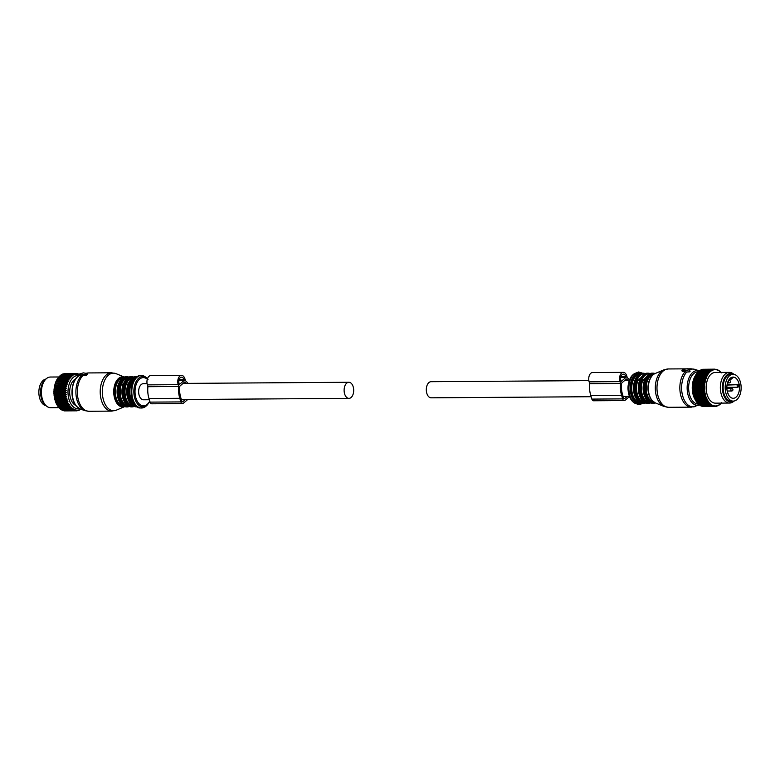 <?xml version="1.0" encoding="UTF-8"?>
<svg xmlns="http://www.w3.org/2000/svg" width="780" height="780" viewBox="0 0 780 780"><rect width="100%" height="100%" fill="white"/><g stroke="black" fill="none" stroke-linecap="round" stroke-linejoin="round"><path stroke-width="1.17" d="M45.883 379.06A13.416 7.985 89.6 0 0 39 394.836A13.416 7.985 89.6 0 0 46.069 405.736M733.073 374.273L731.016 374.283A13.416 7.985 89.6 0 0 723.265 390.146A13.416 7.985 89.6 0 0 731.201 401.125L733.249 401.105A13.416 7.985 89.6 0 0 741 385.252A13.416 7.985 89.6 0 0 733.073 374.273A13.416 7.985 89.6 0 0 725.322 390.127A13.416 7.985 89.6 0 0 733.249 401.105M739.362 385.759A10.608 6.308 89.6 0 0 733.093 377.081A10.608 6.308 89.6 0 0 726.96 389.62A10.608 6.308 89.6 0 0 733.229 398.297A10.608 6.308 89.6 0 0 739.362 385.759M737.081 385.008L737.344 387.27L738.426 386.938A10.608 6.308 89.6 0 0 738.328 385.769A10.608 6.308 89.6 0 0 738.173 384.677L727.038 385.076M727.087 384.745L738.173 384.677M729.388 379.139L731.221 379.129L733.356 377.305A10.608 6.308 89.6 0 0 732.576 377.12M731.221 379.129L730.821 377.812M728.325 380.806L727.789 382.063M737.344 387.27L726.853 387.338M54.707 385.681L65.812 385.603L66.787 386.627L54.61 386.714L54.707 385.681A18.662 11.096 -90.4 0 1 54.805 385.281L65.9 385.203L67.207 384.793L66.29 383.721A18.662 11.096 -90.4 0 1 66.407 383.341L55.312 383.419A18.662 11.096 -90.4 0 0 55.195 383.799L66.29 383.721M54.61 386.714L54.415 387.231L65.51 387.153L66.787 386.627M79.326 408.632A16.614 9.886 -90.4 0 1 68.991 399.36A16.614 9.886 -90.4 0 1 71.048 380.065A16.614 9.886 -90.4 0 1 79.092 375.706M75.826 405.493A13.777 8.2 -90.4 0 1 69.937 395.548A13.777 8.2 -90.4 0 1 72.218 382.132A13.777 8.2 -90.4 0 1 75.641 378.895M65.218 389.581A18.662 11.096 -90.4 0 1 65.257 389.161L54.161 389.23A18.662 11.096 -90.4 0 0 54.122 389.659L65.218 389.581L66.329 390.468L65.13 391.199L54.035 391.277A18.662 11.096 -90.4 0 0 54.025 391.706L65.13 391.628A18.662 11.096 -90.4 0 1 65.13 391.199M80.691 409.217L80.457 409.5A18.662 11.096 -90.4 0 1 80.213 409.656L79.297 410.163A18.662 11.096 -90.4 0 1 79.053 410.27L79.141 409.636L78.107 410.602A18.662 11.096 -90.4 0 1 77.854 410.67L77.99 409.939L76.888 410.826A18.662 11.096 -90.4 0 1 76.635 410.845L76.82 410.017L75.67 410.826A18.662 11.096 -90.4 0 1 75.416 410.787L75.66 409.88L74.451 410.592A18.662 11.096 -90.4 0 1 74.197 410.514L74.51 409.529L73.261 410.134A18.662 11.096 -90.4 0 1 73.008 410.017L73.379 408.964L72.101 409.461A18.662 11.096 -90.4 0 1 71.858 409.295L72.306 408.203L70.99 408.584A18.662 11.096 -90.4 0 1 70.766 408.369L71.282 407.248L69.947 407.501A18.662 11.096 -90.4 0 1 69.732 407.248L70.327 406.107L68.971 406.234A18.662 11.096 -90.4 0 1 68.786 405.951L69.449 404.791L68.094 404.8A18.662 11.096 -90.4 0 1 67.918 404.479L68.659 403.328L67.314 403.211A18.662 11.096 -90.4 0 1 67.158 402.86L67.977 401.729L66.641 401.485A18.662 11.096 -90.4 0 1 66.514 401.105L67.402 400.013L66.076 399.643A18.662 11.096 -90.4 0 1 65.978 399.253L66.934 398.209L65.647 397.722A18.662 11.096 -90.4 0 1 65.569 397.303L66.593 396.318L65.344 395.723A18.662 11.096 -90.4 0 1 65.296 395.304L66.378 394.387L65.169 393.685A18.662 11.096 -90.4 0 1 65.149 393.256L66.29 392.428L65.13 391.628M68.445 378.787A18.662 11.096 -90.4 0 1 68.562 378.583A18.662 11.096 -90.4 0 1 68.63 378.485L57.535 378.563A18.662 11.096 -90.4 0 0 57.466 378.661A18.662 11.096 -90.4 0 0 57.349 378.856L68.445 378.787L69.137 379.928L56.687 380.045A18.155 10.793 89.6 0 0 56.648 380.113A18.155 10.793 89.6 0 0 56.17 381.069L56.521 380.367A18.662 11.096 -90.4 0 1 56.687 380.045L57.349 378.856M66.407 383.341L67.743 383.058L66.904 381.947A18.662 11.096 -90.4 0 1 67.041 381.586L68.386 381.43L67.616 380.289A18.662 11.096 -90.4 0 1 67.782 379.967M65.257 389.161L66.495 388.528L65.452 387.562A18.662 11.096 -90.4 0 1 65.51 387.153M79.843 375.102L78.848 374.088A18.662 11.096 -90.4 0 0 78.595 373.99L77.981 374M68.63 378.485L69.976 378.583L69.361 377.442A18.662 11.096 -90.4 0 1 69.566 377.179L70.902 377.393L70.366 376.272A18.662 11.096 -90.4 0 1 70.58 376.048L71.906 376.389L71.438 375.297A18.662 11.096 -90.4 0 1 71.672 375.122L72.959 375.58L72.569 374.527A18.662 11.096 -90.4 0 1 72.813 374.39L74.071 374.965L73.739 373.971A18.662 11.096 -90.4 0 1 73.993 373.883L75.212 374.556L74.948 373.639A18.662 11.096 -90.4 0 1 75.202 373.601L76.372 374.371L76.167 373.532A18.662 11.096 -90.4 0 1 76.42 373.532L77.542 374.4L77.386 373.649A18.662 11.096 -90.4 0 1 77.639 373.698L78.702 374.644L78.595 373.99M65.149 393.256L54.054 393.334A18.662 11.096 -90.4 0 0 54.074 393.764L65.169 393.685M65.344 395.723L54.239 395.801A18.662 11.096 -90.4 0 1 54.2 395.382L65.296 395.304M65.647 397.722L54.551 397.8A18.662 11.096 -90.4 0 1 54.473 397.381L65.569 397.303M66.076 399.643L54.98 399.721A18.662 11.096 -90.4 0 1 54.883 399.331L65.978 399.253M66.641 401.485L55.546 401.563A18.662 11.096 -90.4 0 1 55.419 401.183L66.514 401.105M67.314 403.211L56.218 403.279A18.662 11.096 -90.4 0 1 56.062 402.928L67.158 402.86M68.094 404.8L56.998 404.869A18.662 11.096 -90.4 0 1 56.823 404.557L67.918 404.479M68.971 406.234L57.876 406.312A18.662 11.096 -90.4 0 1 57.691 406.019L68.786 405.951M69.947 407.501L58.851 407.579A18.662 11.096 -90.4 0 1 58.636 407.326L69.732 407.248M70.99 408.584L59.894 408.661A18.662 11.096 -90.4 0 1 59.67 408.447L70.766 408.369M72.101 409.461L61.006 409.539A18.662 11.096 -90.4 0 1 60.762 409.373L71.858 409.295M73.008 410.017L61.913 410.085A18.662 11.096 -90.4 0 0 62.156 410.212L73.261 410.134M74.197 410.514L63.102 410.592A18.662 11.096 -90.4 0 0 63.355 410.67L74.451 410.592M75.416 410.787L64.321 410.865A18.662 11.096 -90.4 0 0 64.574 410.894L75.67 410.826M76.635 410.845L64.837 410.416M77.854 410.67L77.084 410.68M79.053 410.27L78.458 410.28M67.616 380.289L56.521 380.367M66.904 381.947L55.799 382.024A18.662 11.096 -90.4 0 1 55.946 381.664L67.041 381.586M65.452 387.562L54.356 387.64A18.662 11.096 -90.4 0 1 54.415 387.231M77.386 373.649L76.577 373.659M76.167 373.532L64.379 374.127M74.948 373.639L63.853 373.718A18.662 11.096 -90.4 0 1 64.106 373.678L75.202 373.601M73.739 373.971L62.644 374.049A18.662 11.096 -90.4 0 1 62.897 373.961L73.993 373.883M72.569 374.527L61.474 374.605A18.662 11.096 -90.4 0 1 61.708 374.468L72.813 374.39M71.438 375.297L60.343 375.375A18.662 11.096 -90.4 0 1 60.567 375.19L71.672 375.122M70.366 376.272L59.27 376.35A18.662 11.096 -90.4 0 1 59.485 376.126L70.58 376.048M69.566 377.179L58.471 377.257A18.662 11.096 -90.4 0 0 58.266 377.51L69.361 377.442M66.495 388.528L54.103 388.849A18.155 10.793 89.6 0 0 53.986 390.205L54.122 389.659M66.329 390.468L54.151 390.546L54.035 391.277M53.947 390.839A18.155 10.793 89.6 0 0 53.917 392.203L54.025 391.706M66.29 392.428L54.112 392.515L54.054 393.334M53.927 392.837A18.155 10.793 89.6 0 0 53.986 394.202L54.074 393.764M66.378 394.387L54.035 394.826A18.155 10.793 89.6 0 0 54.191 396.172L54.239 395.801M54.035 394.826L54.2 395.382M66.593 396.318L54.278 396.786A18.155 10.793 89.6 0 0 54.522 398.102L54.551 397.8M54.278 396.786L54.473 397.381M66.934 398.209L54.649 398.697A18.155 10.793 89.6 0 0 54.971 399.955L54.98 399.721M54.649 398.697L54.883 399.331M67.402 400.013L55.136 400.52A18.155 10.793 89.6 0 0 55.536 401.719L55.546 401.563M55.136 400.52L55.419 401.183M67.977 401.729L55.741 402.246A18.155 10.793 89.6 0 0 56.218 403.367L56.218 403.279M55.741 402.246L56.062 402.928M68.659 403.328L56.462 403.855A18.155 10.793 89.6 0 0 56.813 404.537A18.155 10.793 89.6 0 0 57.008 404.878L57.691 406.019M56.462 403.855L56.823 404.557M58.159 406.312L58.636 407.326M59.134 407.579L59.67 408.447M60.206 408.652L60.762 409.373M61.328 409.461L61.913 410.085M62.468 409.997L63.102 410.592M63.648 410.319L64.321 410.865M68.386 381.43L55.946 381.576A18.155 10.793 89.6 0 0 55.497 382.707L55.799 382.024M67.743 383.058L55.312 383.253A18.155 10.793 89.6 0 0 54.931 384.462L55.195 383.799M67.207 384.793L54.785 385.037A18.155 10.793 89.6 0 0 54.493 386.315M54.376 386.909A18.155 10.793 89.6 0 0 54.171 388.235L54.356 387.64M63.199 374.283L63.853 373.718M62.029 374.663L62.644 374.049M60.898 375.248L61.474 374.605M59.797 376.126L60.343 375.375M58.753 377.257L59.27 376.35M57.808 378.563L58.266 377.51M59.143 407.648L50.641 407.706A15.337 9.126 -90.4 0 1 46.732 406.263A15.337 9.126 -90.4 0 1 44.245 381.186A15.337 9.126 -90.4 0 1 46.547 378.524A15.337 9.126 -90.4 0 1 50.437 377.032L58.822 376.974M46.547 378.524L45.377 379.47A14.303 8.512 89.6 0 0 43.232 381.947A14.303 8.512 89.6 0 0 45.552 405.337L46.732 406.263M69.449 404.791L57.272 404.878M69.137 379.928L56.959 380.016M693.361 381.303L693.01 382.337L705.178 382.249L704.457 381.235L693.361 381.303A18.662 11.096 -90.4 0 1 693.449 380.903L693.849 379.421A18.662 11.096 -90.4 0 1 693.966 379.041L694.453 377.647A18.662 11.096 -90.4 0 1 694.59 377.286L695.175 375.989A18.662 11.096 -90.4 0 1 695.341 375.668L706.436 375.59A18.662 11.096 -90.4 0 0 706.27 375.921L695.175 375.989M693.01 382.337L693.069 382.853L704.944 382.453A18.155 10.793 89.6 0 0 704.74 383.779L704.096 383.194L693.001 383.263A18.662 11.096 -90.4 0 1 693.069 382.853M704.74 383.779L704.662 384.394A18.155 10.793 89.6 0 0 704.545 385.749L704.515 386.373A18.155 10.793 89.6 0 0 704.486 387.748L704.496 388.372A18.155 10.793 89.6 0 0 704.554 389.737L704.603 390.37A18.155 10.793 89.6 0 0 704.759 391.716L704.847 392.33A18.155 10.793 89.6 0 0 705.081 393.637L705.217 394.231A18.155 10.793 89.6 0 0 705.539 395.499L705.705 396.065A18.155 10.793 89.6 0 0 706.105 397.254L706.309 397.79A18.155 10.793 89.6 0 0 706.787 398.902L707.021 399.399A18.155 10.793 89.6 0 0 707.577 400.423L695.643 400.501L694.892 399.126A16.614 9.886 -90.4 0 1 694.746 376.779L695.341 375.658M704.886 384.15L692.708 384.238L692.806 384.862A18.662 11.096 -90.4 0 0 692.776 385.281L692.689 386.899A18.662 11.096 -90.4 0 0 692.679 387.328L692.698 388.957A18.662 11.096 -90.4 0 0 692.718 389.386L692.845 391.004A18.662 11.096 -90.4 0 0 692.893 391.423L693.127 393.003A18.662 11.096 -90.4 0 0 693.196 393.422L693.537 394.953A18.662 11.096 -90.4 0 0 693.634 395.343L694.063 396.805A18.662 11.096 -90.4 0 0 694.19 397.186L694.717 398.56A18.662 11.096 -90.4 0 0 694.863 398.911L695.477 400.179A18.662 11.096 -90.4 0 0 695.643 400.501L696.335 401.651A18.662 11.096 -90.4 0 0 696.53 401.934L707.626 401.856A18.662 11.096 -90.4 0 1 707.431 401.573L696.335 401.651M692.708 384.238L693.001 383.263M720.954 372.43A18.155 10.793 89.6 0 0 720.652 372.128L720.32 371.816A18.155 10.793 89.6 0 0 719.589 371.221L719.238 370.978A18.155 10.793 89.6 0 0 718.468 370.51L718.107 370.334A18.155 10.793 89.6 0 0 717.317 370.012L716.947 369.895A18.155 10.793 89.6 0 0 716.137 369.73L715.757 369.691A18.155 10.793 89.6 0 0 714.948 369.671L714.568 369.691A18.155 10.793 89.6 0 0 713.758 369.827L713.388 369.925A18.155 10.793 89.6 0 0 712.598 370.198L712.228 370.363A18.155 10.793 89.6 0 0 711.457 370.793L711.116 371.017A18.155 10.793 89.6 0 0 710.375 371.582L710.044 371.885A18.155 10.793 89.6 0 0 709.342 372.577L709.039 372.938A18.155 10.793 89.6 0 0 708.386 373.756L708.103 374.166A18.155 10.793 89.6 0 0 707.84 374.575A18.155 10.793 89.6 0 0 707.518 375.112L695.35 375.638L695.994 374.488A18.662 11.096 -90.4 0 1 696.121 374.283A18.662 11.096 -90.4 0 1 696.179 374.185L707.275 374.117A18.662 11.096 -90.4 0 0 707.216 374.205A18.662 11.096 -90.4 0 0 707.09 374.41L695.994 374.488M704.145 406.517L715.289 406.468A18.662 11.096 -90.4 0 0 715.543 406.448L716.216 405.902A18.155 10.793 89.6 0 1 715.406 405.961L715.289 406.468M707.577 400.423L707.84 400.861A18.155 10.793 89.6 0 0 708.454 401.778L708.747 402.178A18.155 10.793 89.6 0 0 709.41 402.968L709.732 403.309A18.155 10.793 89.6 0 0 710.443 403.972L710.785 404.255A18.155 10.793 89.6 0 0 711.535 404.781L711.886 404.995A18.155 10.793 89.6 0 0 712.667 405.385L713.037 405.532A18.155 10.793 89.6 0 0 713.837 405.776L714.217 405.863A18.155 10.793 89.6 0 0 715.026 405.951L703.219 406.517A18.662 11.096 -90.4 0 1 702.965 406.487L702.712 406.282M713.837 405.776L702 406.292A18.662 11.096 -90.4 0 1 701.756 406.214L700.723 405.239M712.667 405.385L700.81 405.834A18.662 11.096 -90.4 0 1 700.567 405.717L699.601 404.674M711.535 404.781L699.65 405.161A18.662 11.096 -90.4 0 1 699.416 404.995L691.382 407.15A19.168 11.407 89.6 0 1 684.859 403.777A19.168 11.407 89.6 0 1 685.327 371.524M698.519 403.913L699.416 404.995L710.512 404.918A18.662 11.096 -90.4 0 0 710.746 405.083M710.443 403.972L698.539 404.284A18.662 11.096 -90.4 0 1 698.315 404.069L697.495 402.958M709.41 402.968L697.495 403.202A18.662 11.096 -90.4 0 1 697.291 402.948L696.54 401.817M696.199 374.293L696.91 373.142A18.662 11.096 -90.4 0 1 697.115 372.879L708.211 372.801A18.662 11.096 -90.4 0 0 708.006 373.064L696.91 373.142M697.125 373.103L697.915 371.972A18.662 11.096 -90.4 0 1 698.139 371.748L709.234 371.67A18.662 11.096 -90.4 0 0 709.01 371.894L697.915 371.972M698.12 372.099L698.987 370.997A18.662 11.096 -90.4 0 1 699.221 370.822A17.375 10.335 89.6 0 0 687.882 381.342A17.375 10.335 89.6 0 0 691.675 402.246A17.375 10.335 89.6 0 0 699.436 405.015M699.182 371.28L700.118 370.227A18.662 11.096 -90.4 0 1 700.362 370.09L711.457 370.012A18.662 11.096 -90.4 0 0 711.214 370.149L700.118 370.227M700.294 370.675L701.298 369.671A18.662 11.096 -90.4 0 1 701.542 369.584L712.637 369.505A18.662 11.096 -90.4 0 0 712.393 369.593L701.298 369.671M702.224 369.584L702.497 369.34A18.662 11.096 -90.4 0 1 702.751 369.301L713.846 369.223A18.662 11.096 -90.4 0 0 713.593 369.262L702.497 369.34M703.638 369.291L714.821 369.154A18.662 11.096 -90.4 0 1 715.075 369.164L715.757 369.691M704.545 385.749L703.872 385.203A18.662 11.096 -90.4 0 1 703.911 384.784L692.806 384.862M703.872 385.203L692.776 385.281M704.486 387.748L692.679 387.328M703.774 387.26A18.662 11.096 -90.4 0 1 703.784 386.822L692.689 386.899M704.554 389.737L692.718 389.386M703.813 389.308A18.662 11.096 -90.4 0 1 703.794 388.879L692.698 388.957M704.759 391.716L703.989 391.345A18.662 11.096 -90.4 0 1 703.94 390.926L692.845 391.004M703.989 391.345L692.893 391.423M705.081 393.637L704.291 393.344A18.662 11.096 -90.4 0 1 704.223 392.935L693.127 393.003M704.291 393.344L693.196 393.422M705.539 395.499L704.73 395.275A18.662 11.096 -90.4 0 1 704.633 394.875L693.537 394.953M704.73 395.275L693.634 395.343M706.105 397.254L705.286 397.108A18.662 11.096 -90.4 0 1 705.159 396.727L694.063 396.805M705.286 397.108L694.19 397.186M706.787 398.902L705.958 398.834A18.662 11.096 -90.4 0 1 705.812 398.482L694.717 398.56M705.958 398.834L694.863 398.911M706.748 400.423A18.662 11.096 -90.4 0 1 706.573 400.101L695.477 400.179M708.591 403.123A18.662 11.096 -90.4 0 1 708.386 402.87L697.291 402.948M709.634 404.206A18.662 11.096 -90.4 0 1 709.41 403.991L698.315 404.069A16.136 9.594 89.6 0 1 692.845 401.222A16.136 9.594 89.6 0 1 689.033 383.194A16.136 9.594 89.6 0 1 698.09 371.797M711.906 405.756A18.662 11.096 -90.4 0 1 711.662 405.639L700.567 405.717M713.105 406.214A18.662 11.096 -90.4 0 1 712.852 406.136L701.756 406.214M714.314 406.448A18.662 11.096 -90.4 0 1 714.061 406.419L702.965 406.487M716.216 405.902L716.586 405.844A18.155 10.793 89.6 0 0 717.395 405.639L716.752 406.224A18.662 11.096 -90.4 0 1 716.498 406.292L715.728 406.302M717.395 405.639L717.756 405.512A18.155 10.793 89.6 0 0 718.546 405.151L717.951 405.785A18.662 11.096 -90.4 0 1 717.697 405.892L717.112 405.902M718.546 405.151L718.897 404.956A18.155 10.793 89.6 0 0 719.657 404.459L719.101 405.122A18.662 11.096 -90.4 0 1 718.867 405.278L718.429 405.278M719.657 404.459L719.999 404.196A18.155 10.793 89.6 0 0 720.72 403.562L720.203 404.245A18.662 11.096 -90.4 0 1 719.979 404.45L719.657 404.45M721.705 402.48L721.246 403.172A18.662 11.096 -90.4 0 1 721.032 403.416L720.74 403.416M707.528 375.55L707.265 375.57A18.155 10.793 89.6 0 0 706.739 376.613L706.514 377.11A18.155 10.793 89.6 0 0 706.066 378.251L705.549 377.569A18.662 11.096 -90.4 0 1 705.695 377.218L694.59 377.286M705.549 377.569L694.453 377.647M706.066 378.251L705.871 378.797A18.155 10.793 89.6 0 0 705.5 380.006L704.944 379.353L693.849 379.421M704.944 379.353A18.662 11.096 -90.4 0 1 705.062 378.973L693.966 379.041M704.457 381.235A18.662 11.096 -90.4 0 1 704.545 380.825L693.449 380.903M720.642 371.943A18.662 11.096 -90.4 0 1 720.856 372.167L721.334 372.86M719.56 370.958A18.662 11.096 -90.4 0 1 719.794 371.144L720.32 371.816M718.468 370.51L717.961 370.188M718.429 370.178A18.662 11.096 -90.4 0 1 718.663 370.325L719.238 370.978M717.317 370.012L716.625 369.623M717.249 369.613A18.662 11.096 -90.4 0 1 717.493 369.72L718.107 370.334M716.137 369.73L715.231 369.281M716.04 369.272A18.662 11.096 -90.4 0 1 716.293 369.33L716.947 369.895M710.375 371.582L710.083 370.919A18.662 11.096 -90.4 0 1 710.317 370.744L699.221 370.822L694.951 369.418A18.915 11.251 89.6 0 0 689.539 369.856M710.083 370.919L698.987 370.997M704.662 384.394L703.911 384.784M704.515 386.373L703.784 386.822M704.496 388.372L703.794 388.879M704.603 390.37L703.94 390.926M704.847 392.33L704.223 392.935M705.217 394.231L704.633 394.875M705.705 396.065L705.159 396.727M706.309 397.79L705.812 398.482M707.021 399.399L706.573 400.101M707.84 400.861L707.431 401.573M708.454 401.778L707.626 401.856M708.747 402.178L708.386 402.87M709.732 403.309L709.41 403.991M710.785 404.255L710.512 404.918M711.886 404.995L711.662 405.639M713.037 405.532L712.852 406.136M714.217 405.863L714.061 406.419M707.518 375.112L707.09 374.41M706.739 376.613L706.27 375.921M707.265 375.57L706.436 375.59M706.514 377.11L705.695 377.218M705.871 378.797L705.062 378.973M705.5 380.006L704.545 380.825M705.354 380.581A18.155 10.793 89.6 0 0 705.062 381.849M714.948 369.671L714.821 369.154M714.568 369.691L713.846 369.223M713.758 369.827L713.593 369.262M713.388 369.925L712.637 369.505M712.598 370.198L712.393 369.593M712.228 370.363L711.457 370.012M711.457 370.793L711.214 370.149M711.116 371.017L710.317 370.744M710.044 371.885L709.234 371.67M709.342 372.577L709.01 371.894M708.386 373.756L708.006 373.064M709.039 372.938L708.211 372.801M708.103 374.166L707.275 374.117M734.117 401.027L733.453 401.554A15.337 9.126 -90.4 0 1 729.563 403.055L715.387 403.153A15.337 9.126 -90.4 0 1 706.836 393.49A15.337 9.126 -90.4 0 1 708.991 376.633A15.337 9.126 -90.4 0 1 715.182 372.479L729.358 372.382A15.337 9.126 -90.4 0 1 733.268 373.825L733.931 374.341M729.563 403.055A15.337 9.126 -90.4 0 1 721.012 393.393A15.337 9.126 -90.4 0 1 723.167 376.535A15.337 9.126 -90.4 0 1 729.358 372.382M733.853 374.332A14.303 8.512 89.6 0 0 725.029 377.276A14.303 8.512 89.6 0 0 723.733 395.333A14.303 8.512 89.6 0 0 734.038 401.037M704.72 386.09L692.542 386.178M704.681 388.06L692.504 388.138M704.769 390.019L692.591 390.098M704.983 391.95L692.806 392.028M705.325 393.832L693.157 393.91M705.793 395.645L693.615 395.723M705.598 380.425L693.42 380.503M706.368 397.351L694.19 397.439M707.05 398.95L694.883 399.038M707.84 400.423L695.663 400.501M706.777 377.052L694.6 377.14M706.134 378.68L693.956 378.768M86.882 373.493L83.333 372.869L79.414 374.029L80.984 374.868L85.391 374.41L86.882 373.493L87.233 374.644A19.168 11.407 -90.4 0 0 86.424 375.336L86.073 374.185M86.424 375.336L80.047 376.019L80.516 375.619L80.047 376.019L79.462 374.078M82.465 375.628L82.095 374.439M127.901 377.803A14.059 8.365 89.6 0 0 121.485 384.14L123.23 384.13A14.059 8.365 89.6 0 0 125.083 402.782M124.927 380.933L123.23 384.13M132.727 377.773A14.059 8.365 89.6 0 0 126.311 384.111L128.056 384.101A14.059 8.365 89.6 0 0 129.909 402.753M129.753 380.903L128.056 384.101M682.792 369.408L681.895 370.247L685.523 370.724L689.442 369.554L687.872 368.726L682.792 369.408M689.988 371.446L689.52 371.846L689.432 369.632M688.925 369.905L689.52 371.846L685.942 372.07L685.523 370.724M682.12 370.325L682.481 371.504L685.318 371.485M646.142 377.354A14.059 8.365 89.6 0 0 644.446 380.562A14.059 8.365 89.6 0 0 646.288 399.214M649.116 374.234L642.7 380.572L644.446 380.562M641.316 377.393A14.059 8.365 89.6 0 0 639.62 380.591A14.059 8.365 89.6 0 0 641.462 399.243M644.29 374.264L637.874 380.601L639.62 380.591M147.079 383.653L143.364 383.682A8.053 4.787 89.6 0 0 141.219 384.55A8.053 4.787 89.6 0 0 138.772 393.617A8.053 4.787 89.6 0 0 143.471 399.779L149.341 399.74M346.71 383.136A8.053 4.787 89.6 0 0 344.253 392.203A8.053 4.787 89.6 0 0 348.962 398.375A8.053 4.787 89.6 0 0 351.098 397.507A8.053 4.787 89.6 0 0 353.555 388.44A8.053 4.787 89.6 0 0 348.845 382.268A8.053 4.787 89.6 0 0 346.71 383.136M588.871 380.63L431.038 381.703A8.053 4.787 89.6 0 0 428.902 382.57A8.053 4.787 89.6 0 0 426.445 391.648A8.053 4.787 89.6 0 0 431.155 397.81L591.133 396.718M187.922 383.37A18.554 11.037 89.6 0 0 185.503 380.728L184.938 378.895A6.386 3.802 89.6 0 0 181.516 375.394L150.696 375.609A6.386 3.802 89.6 0 0 147.361 384.881L147.917 386.704A18.554 11.037 89.6 0 0 148.97 398.512L150.072 402.119A3.071 1.823 89.6 0 0 151.71 403.806L182.54 403.591A3.071 1.823 89.6 0 0 183.349 403.26L187.785 399.477M150.072 402.119L180.892 401.915A3.071 1.823 89.6 0 0 182.54 403.591M180.892 401.915L179.79 398.307A18.554 11.037 89.6 0 1 178.737 386.49L178.181 384.667A6.386 3.802 89.6 0 1 181.516 375.394M183.992 379.704A4.602 2.74 89.6 0 0 181.535 377.179A4.602 2.74 89.6 0 0 179.127 383.857L179.341 384.55L184.207 380.386L183.992 379.704L179.098 379.743M182.179 401.671L182.861 401.671A1.277 0.76 89.6 0 1 182.52 401.807A1.277 0.76 89.6 0 1 181.838 401.105L180.736 397.498A16.76 9.974 89.6 0 1 179.878 386.1L184.645 382.034A16.76 9.974 89.6 0 1 186.157 383.389M182.861 401.671L185.406 399.497M147.917 386.704L178.737 386.49M178.942 380.425L184.207 380.386M629.431 379.957A18.554 11.037 89.6 0 0 627.295 377.695L626.74 375.872A6.386 3.802 89.6 0 0 623.317 372.362A6.386 3.802 89.6 0 0 619.973 381.644L620.539 383.468A18.554 11.037 89.6 0 0 621.582 395.275L622.684 398.882A3.071 1.823 89.6 0 0 624.332 400.569A3.071 1.823 89.6 0 0 625.141 400.238L629.441 396.572M625.999 377.364L625.794 376.681A4.602 2.74 89.6 0 0 623.327 374.156A4.602 2.74 89.6 0 0 620.929 380.835L621.133 381.517L625.999 377.364L620.734 377.403M627.958 380.357A16.76 9.974 89.6 0 0 626.438 379.002L621.67 383.068A16.76 9.974 89.6 0 0 622.528 394.465L623.63 398.073A1.277 0.76 89.6 0 0 624.322 398.775A1.277 0.76 89.6 0 0 624.653 398.639L627.198 396.464M623.317 372.362L592.488 372.577A6.386 3.802 89.6 0 0 589.154 381.849L589.709 383.682A18.554 11.037 89.6 0 0 590.762 395.489L591.864 399.097A3.071 1.823 89.6 0 0 593.502 400.774L624.332 400.569M589.709 383.682L620.539 383.468M731.747 390.985A1.277 0.76 -90.4 0 1 731.65 390.994A1.277 0.76 -90.4 0 1 730.88 389.698A1.277 0.76 -90.4 0 1 731.64 388.44A1.277 0.76 -90.4 0 1 731.659 388.44L726.872 388.469M727.184 391.024L731.65 390.994A1.277 0.76 -90.4 0 1 731.63 390.994A1.277 1.277 0 0 0 732.927 389.747A1.277 1.277 0 0 0 731.64 388.44M729.28 382.921A1.277 0.76 -90.4 0 1 729.193 382.931A1.277 0.76 -90.4 0 1 729.163 382.931A1.277 0.76 -90.4 0 1 728.423 381.517M728.462 381.244A1.277 0.76 -90.4 0 1 729.173 380.377A1.277 0.76 -90.4 0 1 729.202 380.377M81.403 376.214L80.984 374.868M82.212 375.892L81.841 374.663M85.751 375.59L85.391 374.41M82.856 375.609A19.168 11.407 89.6 0 0 82.358 407.901A19.168 11.407 89.6 0 0 88.881 411.274L111.745 411.119A19.168 11.407 89.6 0 1 105.222 407.745A19.168 11.407 89.6 0 1 100.688 386.295A19.168 11.407 89.6 0 1 111.481 372.781L88.618 372.938A19.168 11.407 89.6 0 0 86.561 373.259M79.813 375.356A17.375 10.335 89.6 0 0 72.335 389.181A17.375 10.335 89.6 0 0 76.742 406.458A17.375 10.335 89.6 0 0 80.603 409.188L85.049 410.67A18.915 11.251 89.6 0 1 80.847 407.696A18.915 11.251 89.6 0 1 81.071 376.126M124.712 406.594A15.083 8.97 -90.4 0 1 117.683 404.303A15.083 8.97 -90.4 0 1 114.436 385.915A15.083 8.97 -90.4 0 1 124.507 377.12L116.084 373.669A18.798 11.183 89.6 0 0 103.282 384.257A18.798 11.183 89.6 0 0 107.25 407.423A18.798 11.183 89.6 0 0 116.327 410.163L111.745 411.119M123.932 377.354A14.586 8.678 89.6 0 0 114.943 386.831A14.586 8.678 89.6 0 0 118.238 403.894A14.586 8.678 89.6 0 0 124.137 406.37M123.074 377.842A14.059 8.365 89.6 0 0 115.606 388.148A14.059 8.365 89.6 0 0 118.999 403.455A14.059 8.365 89.6 0 0 123.269 405.902M120.101 380.962A14.059 8.365 89.6 0 0 120.247 402.821M121.612 379.255A14.566 8.668 89.6 0 0 121.163 403.855M126.497 376.76A15.083 8.97 89.6 0 0 118.004 387.397A15.083 8.97 89.6 0 0 121.573 404.274A15.083 8.97 89.6 0 0 126.701 406.926L121.251 404.147C113.987 396.659 117.634 376.116 126.497 376.76L127.257 376.76A15.083 8.97 89.6 0 0 118.765 387.397A15.083 8.97 89.6 0 0 122.323 404.264A15.083 8.97 89.6 0 0 127.462 406.926L129.49 406.546M128.739 377.335A14.566 8.668 89.6 0 0 119.779 386.831A14.566 8.668 89.6 0 0 123.084 403.845A14.566 8.668 89.6 0 0 128.934 406.322M121.485 384.14A14.059 8.365 89.6 0 0 123.835 403.416A14.059 8.365 89.6 0 0 128.095 405.873M126.438 379.216A14.566 8.668 89.6 0 0 125.989 403.825M131.323 376.73A15.083 8.97 89.6 0 0 122.84 387.368A15.083 8.97 89.6 0 0 126.399 404.235A15.083 8.97 89.6 0 0 131.528 406.897L126.077 404.108C118.813 396.63 122.46 376.087 131.323 376.73L132.083 376.73A15.083 8.97 89.6 0 0 123.591 387.358A15.083 8.97 89.6 0 0 127.159 404.235A15.083 8.97 89.6 0 0 132.288 406.887L134.326 406.517M133.565 377.305A14.566 8.668 89.6 0 0 124.605 386.792A14.566 8.668 89.6 0 0 127.91 403.806A14.566 8.668 89.6 0 0 133.76 406.292M126.311 384.111A14.059 8.365 89.6 0 0 128.661 403.387A14.059 8.365 89.6 0 0 132.922 405.834M131.264 379.187A14.566 8.668 89.6 0 0 130.816 403.786M136.159 376.701A15.083 8.97 89.6 0 0 127.666 387.338A15.083 8.97 89.6 0 0 131.225 404.206A15.083 8.97 89.6 0 0 136.364 406.858L130.903 404.079C123.64 396.591 127.296 376.048 136.159 376.701L136.909 376.691A15.083 8.97 89.6 0 0 128.427 387.328A15.083 8.97 89.6 0 0 131.986 404.206A15.083 8.97 89.6 0 0 137.114 406.858L137.339 406.848M136.295 377.354A14.566 8.668 89.6 0 0 129.139 388.459A14.566 8.668 89.6 0 0 132.736 403.777A14.566 8.668 89.6 0 0 136.49 406.204M134.989 378.729A14.059 8.365 89.6 0 0 129.86 390.234A14.059 8.365 89.6 0 0 133.487 403.348A14.059 8.365 89.6 0 0 135.164 404.849M136.042 405.142A16.253 9.672 89.6 0 0 145.694 406.419C140.8 408.886 137.358 408.447 135.379 405.093C127.228 396.406 131.206 369.018 145.499 377.013A16.253 9.672 89.6 0 0 133.039 383.672A16.253 9.672 89.6 0 0 136.042 405.142M145.694 406.419L146.864 405.473A15.22 9.058 -90.4 0 1 137.826 404.274A15.22 9.058 -90.4 0 1 135.008 384.169A15.22 9.058 -90.4 0 1 146.679 377.939A15.22 9.058 -90.4 0 1 147.478 378.661M147.293 379.255A14.118 8.395 89.6 0 0 136.207 384.413A14.118 8.395 89.6 0 0 138.713 403.367A14.118 8.395 89.6 0 0 149.75 401.076M685.21 370.753L685.523 371.758M682.042 370.325L682.325 371.251M688.067 368.823L691.119 368.803A19.168 11.407 89.6 0 0 688.828 369.213M687.16 368.833L668.255 368.959A19.168 11.407 89.6 0 0 657.462 382.483A19.168 11.407 89.6 0 0 661.996 403.933A19.168 11.407 89.6 0 0 668.518 407.306L691.382 407.15M686.77 371.982A18.915 11.251 89.6 0 0 686.546 403.543A18.915 11.251 89.6 0 0 695.204 406.487M668.255 368.959L663.673 369.925A18.798 11.183 89.6 0 0 655.463 384.823A18.798 11.183 89.6 0 0 660.212 403.63A18.798 11.183 89.6 0 0 663.917 406.409L668.518 407.306M663.917 406.409L655.239 402.86A15.083 8.97 -90.4 0 1 652.265 400.637A15.083 8.97 -90.4 0 1 648.453 385.544A15.083 8.97 -90.4 0 1 655.034 373.581L663.673 369.925M650.491 378.281A14.586 8.678 89.6 0 0 650.627 398.229M650.793 377.578A14.059 8.365 89.6 0 0 650.939 398.931M653.884 374.205A14.059 8.365 89.6 0 0 646.474 384.56A14.059 8.365 89.6 0 0 649.876 399.808A14.059 8.365 89.6 0 0 654.079 402.256M654.722 373.727A14.566 8.668 89.6 0 0 645.811 383.263A14.566 8.668 89.6 0 0 649.126 400.238A14.566 8.668 89.6 0 0 654.927 402.724M655.278 373.483L653.299 373.152A15.083 8.97 89.6 0 0 644.807 383.789A15.083 8.97 89.6 0 0 648.375 400.666A15.083 8.97 89.6 0 0 653.504 403.319L655.483 402.968M652.743 403.328L647.293 400.54C640.029 393.052 643.675 372.508 652.538 373.162A15.083 8.97 89.6 0 0 644.046 383.799A15.083 8.97 89.6 0 0 647.615 400.666A15.083 8.97 89.6 0 0 652.743 403.328L653.504 403.319M647.654 375.648A14.566 8.668 89.6 0 0 647.205 400.247A14.566 8.668 89.6 0 0 647.829 400.901M642.7 380.572A14.059 8.365 89.6 0 0 645.05 399.848A14.059 8.365 89.6 0 0 649.311 402.295M649.954 373.766A14.566 8.668 89.6 0 0 640.994 383.253A14.566 8.668 89.6 0 0 644.29 400.267A14.566 8.668 89.6 0 0 650.149 402.753M650.51 373.532L648.472 373.191A15.083 8.97 89.6 0 0 639.98 383.828A15.083 8.97 89.6 0 0 643.539 400.696A15.083 8.97 89.6 0 0 648.677 403.348L650.705 402.977M647.917 403.357L642.466 400.569C635.203 393.091 638.849 372.548 647.712 373.191A15.083 8.97 89.6 0 0 639.22 383.828A15.083 8.97 89.6 0 0 642.788 400.706A15.083 8.97 89.6 0 0 647.917 403.357L648.677 403.348M642.827 375.677A14.566 8.668 89.6 0 0 642.379 400.286A14.566 8.668 89.6 0 0 642.993 400.94M637.874 380.601A14.059 8.365 89.6 0 0 640.214 399.877A14.059 8.365 89.6 0 0 644.475 402.334M645.118 373.796A14.566 8.668 89.6 0 0 636.158 383.292A14.566 8.668 89.6 0 0 639.463 400.306A14.566 8.668 89.6 0 0 645.323 402.782M645.674 373.571L643.636 373.22A15.083 8.97 89.6 0 0 635.154 383.857A15.083 8.97 89.6 0 0 638.713 400.725A15.083 8.97 89.6 0 0 643.841 403.387L645.879 403.006M643.091 403.387L637.63 400.608C632.209 393.685 630.952 375.853 642.886 373.23A15.083 8.97 89.6 0 0 634.393 383.857A15.083 8.97 89.6 0 0 637.952 400.735A15.083 8.97 89.6 0 0 643.091 403.387L643.841 403.387M637.991 375.716A14.566 8.668 89.6 0 0 637.543 400.315M636.49 377.423A14.059 8.365 89.6 0 0 636.636 399.282M639.454 374.302A14.059 8.365 89.6 0 0 631.995 384.608A14.059 8.365 89.6 0 0 635.388 399.916A14.059 8.365 89.6 0 0 639.649 402.363M640.682 373.669A14.83 8.824 89.6 0 0 631.225 382.912A14.83 8.824 89.6 0 0 634.52 400.549A14.83 8.824 89.6 0 0 640.877 402.977M641.891 373.318A15.59 9.272 89.6 0 0 631.03 381.722A15.59 9.272 89.6 0 0 634.257 401.183A15.59 9.272 89.6 0 0 642.096 403.309M642.661 373.23L638.693 371.972L634.306 373.669A16.253 9.672 89.6 0 0 633.116 401.729A16.253 9.672 89.6 0 0 634.501 403.065L638.986 404.693L642.876 403.387M634.501 403.065L633.321 402.139A15.22 9.058 -90.4 0 1 632.024 400.891A15.22 9.058 -90.4 0 1 633.136 374.615L634.306 373.669M74.909 380.006A12.402 7.371 89.6 0 0 72.871 381.196M73.028 403.231A12.402 7.371 89.6 0 0 75.075 404.391M74.997 379.86A12.47 7.42 89.6 0 0 74.714 379.938A12.47 7.42 89.6 0 0 73.427 380.543M73.583 403.874A12.47 7.42 89.6 0 0 75.172 404.547M148.97 398.512L179.79 398.307M147.361 384.881L178.181 384.667M591.864 399.097L622.684 398.882M590.762 395.489L621.582 395.275M589.154 381.849L619.973 381.644M620.899 376.711L625.794 376.681M623.981 398.639L624.653 398.639M728.12 394.017A1.277 1.277 0 0 0 727.652 392.788M727.496 382.941L729.193 382.931A1.277 1.277 0 0 0 730.46 381.683A1.277 1.277 0 0 0 729.173 380.377L728.559 380.377M87.311 374.507L86.96 373.347M80.008 375.999L79.414 374.029M88.618 372.938L85.917 373.269M116.084 373.669L111.481 372.781M88.881 411.274L85.049 410.67M80.369 375.141C71.282 377.676 68.991 398.444 76.45 406.282L80.603 409.188M124.722 406.604L116.327 410.163M126.701 406.926L127.462 406.926M129.295 377.101L127.257 376.76M131.528 406.897L132.288 406.887M134.121 377.072L132.083 376.73M136.364 406.858L137.114 406.858M148.064 379.265L145.499 377.013M146.864 405.473L149.906 401.583M689.442 369.554L690.047 371.524M685.064 370.675L685.454 371.933M681.895 370.247L682.256 371.407M694.951 369.418L691.119 368.803M655.239 402.86L652.119 400.54C645.762 393.919 647.556 376.155 655.034 373.581M652.538 373.162L653.299 373.152M647.712 373.191L648.472 373.191M642.886 373.23L643.636 373.22M633.321 402.139L631.937 400.813C626.301 391.336 626.691 382.6 633.136 374.615M181.36 399.526L348.962 398.375M183.027 383.409L348.845 382.268M623.152 396.494L629.392 396.454M624.829 380.377L629.284 380.348"/></g></svg>
